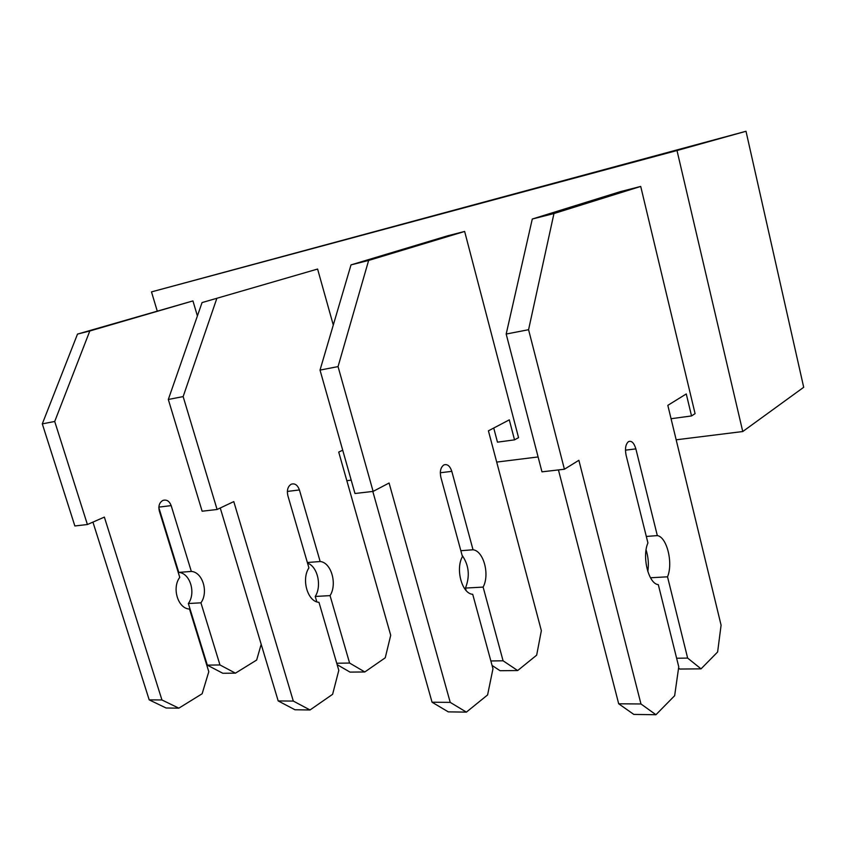 <?xml version="1.0" encoding="UTF-8"?>
<svg xmlns="http://www.w3.org/2000/svg" width="846" height="846" viewBox="0 0 846 846"><rect width="100%" height="100%" fill="white"/><g stroke="black" fill="none" stroke-linecap="round" stroke-linejoin="round"><path stroke-width="1.27" d="M803.7 387.288L746.003 131.278L677.001 150.525L742.756 431.534L803.7 387.288M157.197 310.884L151.487 291.891L746.003 131.278M346.839 480.687L351.196 480.147M496.697 462.085L538.098 456.946M676.166 439.804L742.756 431.534M151.487 291.891L677.001 150.525M317.599 269.049L202.057 302.582L317.599 269.049L333.292 325.054M464.644 231.455L368.634 260.441L351.005 264.893L447.714 235.78L464.644 231.455L518.556 437.636L514.527 439.857L497.469 442.162L493.736 428.023M640.718 186.437L553.961 213.541L532.282 219.029L620.298 191.661L640.718 186.437L695.084 413.631L691.542 415.946L671.058 418.717M92.933 522.098L149.192 699.864L166.091 707.996L178.844 708.165L202.131 693.773L208.793 671.692L189.504 609.035C178.041 608.75 171.622 588.065 179.754 577.363L159.312 510.963C158.202 505.993 159.408 502.471 162.918 500.409C166.641 499.341 169.39 501.065 171.167 505.612L191.333 571.431L178.77 572.393C190.086 573.091 196.145 592.919 188.351 603.526L207.312 665.136L222.815 673.279L235.442 673.162L256.655 660.049L261.181 644.282M207.312 665.136L219.971 664.956L235.442 673.162M188.351 603.526L200.936 602.828L219.971 664.956M191.333 571.431C202.638 572.139 208.708 592.137 200.936 602.828M158.837 507.642L178.77 572.393M149.192 699.864L161.946 699.97L178.844 708.165M197.404 315.97L192.941 300.912L77.504 334.096L42.3 423.867L74.86 525.969L87.413 524.52L104.365 517.107L161.946 699.97M42.3 423.867L54.715 421.467L87.413 524.52M77.504 334.096L89.803 330.987L54.715 421.467M192.941 300.912L89.803 330.987M337.142 664.66L350.001 672.105L364.816 671.967L385.247 657.797L390.715 635.283L338.717 452.081L342.715 450.199M336.729 663.232L349.599 663.053L364.816 671.967M307.563 563.203C317.546 566.334 322.051 585.929 315.241 596.451L330.056 595.626L349.599 663.053M315.241 596.451L316.816 601.834M220.256 507.991L278.197 700.943L294.958 709.762L310.027 709.974L332.615 694.302L338.802 670.339L318.963 602.289C307.733 601.929 301.113 579.425 308.917 567.867L287.852 495.619C286.699 490.204 287.82 486.408 291.236 484.208C294.873 483.098 297.602 485.012 299.421 489.95L320.169 561.522L307.362 562.505M320.169 561.522C331.241 562.4 337.48 584.089 330.056 595.626M278.197 700.943L293.308 701.07L310.027 709.974M202.057 302.582L168.312 399.471L202.131 511.217L217.094 509.482L233.782 501.604L293.308 701.07M168.312 399.471L183.148 396.594L217.094 509.482M216.671 298.881L183.148 396.594M492.086 665.464L500.06 670.709L517.678 670.55L536.671 655.153L541.355 630.672L488.417 430.826L509.292 419.859L514.527 439.857M490.86 660.969L503.074 660.789L517.678 670.55M462.085 555.251C468.991 565.213 470.122 576.158 465.459 588.076L483.129 587.092L503.074 660.789M465.459 588.076L466.135 590.55M372.811 491.441L432.052 702.222L448.295 711.867L466.389 712.12L487.592 694.936L492.975 668.742L472.713 594.294C462.011 593.818 455.233 569.136 462.445 556.583L440.872 477.334C439.656 471.402 440.66 467.278 443.875 464.94C447.333 463.788 449.977 465.924 451.806 471.349L473.03 549.773L460.848 550.714M473.03 549.773C483.584 550.852 489.95 574.561 483.129 587.092M432.052 702.222L450.231 702.381L466.389 712.12M351.005 264.893L320.021 370.093L354.982 493.504L373.118 491.399L389.086 483.013L450.231 702.381M320.021 370.093L338.051 366.604L373.118 491.399M368.634 260.441L338.051 366.604M678.577 668.118L679.761 669.049L701.048 668.848L717.62 652.002L721.088 625.183L667.822 405.35L686.265 393.95L691.542 415.946M676.631 658.241L687.639 658.082L701.048 668.848M650.479 577.765L667.526 576.813L687.639 658.082M646.08 549.921C648.322 557.017 648.903 564.229 647.803 571.558M558.445 469.921L618.69 703.787L633.834 714.426L655.946 714.722L674.653 695.698L678.756 666.807L658.304 584.628C648.596 584.015 641.744 556.679 647.93 542.952L626.093 455.222C624.824 448.655 625.617 444.129 628.483 441.633C631.592 440.449 634.045 442.87 635.864 448.888L657.331 535.603L646.312 536.449M657.331 535.603C666.902 536.967 673.321 563.098 667.526 576.813M618.69 703.787L640.972 703.978L655.946 714.722M532.282 219.029L506.183 334.043L541.969 471.835L564.409 469.234L578.875 460.298L640.972 703.978M506.183 334.043L528.57 329.707L564.409 469.234M553.961 213.541L528.57 329.707M158.858 507.114L171.167 505.612M287.354 491.431L299.421 489.95M440.311 472.755L451.806 471.349M625.458 450.157L635.864 448.888"/></g></svg>
